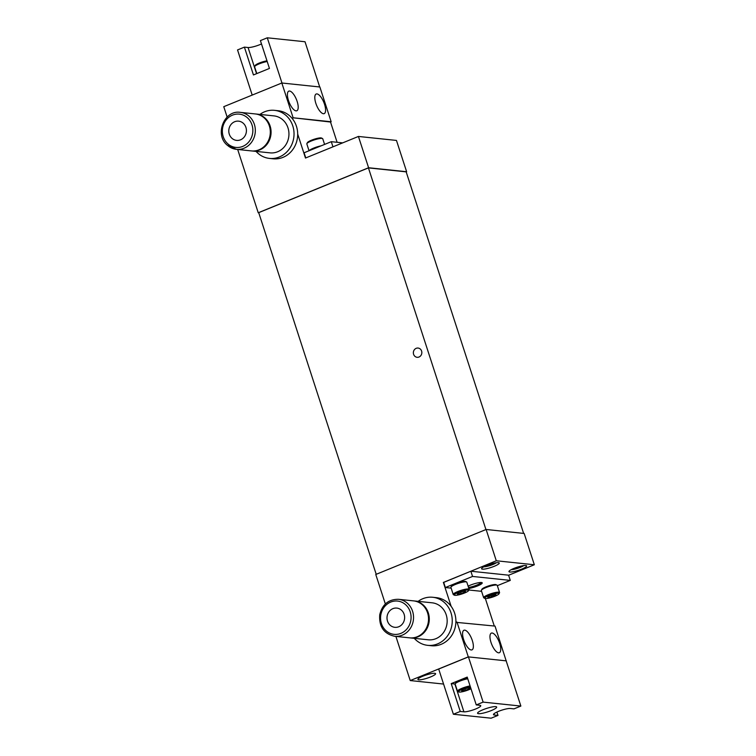 <?xml version="1.0" encoding="UTF-8"?>
<svg xmlns="http://www.w3.org/2000/svg" width="756" height="756" viewBox="0 0 756 756"><rect width="100%" height="100%" fill="white"/><g stroke="black" fill="none" stroke-linecap="round" stroke-linejoin="round"><path stroke-width="1.13" d="M421.593 351.039A4.649 4.234 -84 0 0 418.077 348.053A4.649 4.234 -84 0 0 413.598 354.299A4.649 4.234 -84 0 0 417.114 357.295A4.649 4.234 -84 0 0 421.593 351.039M523.634 533.405L406.161 171.848L368.427 167.898L258.713 212.644L376.214 574.295M485.938 529.55L368.427 167.898M499.688 643.375A10.593 3.922 67.8 0 0 491.353 633.112A10.593 3.922 67.8 0 0 491.022 642.468A10.593 3.922 67.8 0 0 499.357 652.73A10.593 3.922 67.8 0 0 499.688 643.375M472.302 640.502A10.593 3.922 67.8 0 0 463.967 630.239A10.593 3.922 67.8 0 0 463.636 639.595A10.593 3.922 67.8 0 0 471.971 649.867A10.593 3.922 67.8 0 0 472.302 640.502M514.004 568.37A9.299 1.682 162 0 0 508.968 571.64A9.299 1.682 162 0 0 521.612 569.164A9.299 1.682 162 0 0 526.648 565.894A9.299 1.682 162 0 0 514.004 568.37M422.954 676.157A9.299 1.682 162 0 0 417.917 679.427A9.299 1.682 162 0 0 430.561 676.951A9.299 1.682 162 0 0 435.598 673.681A9.299 1.682 162 0 0 422.954 676.157M486.618 565.497A9.299 1.682 162 0 0 481.581 568.767A9.299 1.682 162 0 0 494.226 566.301A9.299 1.682 162 0 0 499.262 563.022A9.299 1.682 162 0 0 486.618 565.497M455.906 620.988L456.35 622.368L495.029 626.091L506.189 660.924M395.889 636.401L410.234 680.561L468.295 656.879L506.331 660.867M410.234 680.561L443.574 684.057M443.696 582.403L496.295 560.772L486.127 529.474L375.77 574.484L385.352 603.968M486.127 529.474L524.163 533.462L534.331 564.76L496.295 560.772M443.356 582.366L451.152 606.35M468.295 656.879L456.993 622.103M494.282 626.006L485.352 598.525M508.608 575.25L534.331 564.76M288.471 100.491A10.593 3.922 67.8 0 0 296.806 110.763A10.593 3.922 67.8 0 0 297.136 101.398A10.593 3.922 67.8 0 0 288.801 91.136A10.593 3.922 67.8 0 0 288.471 100.491M315.857 103.364A10.593 3.922 67.8 0 0 324.192 113.627A10.593 3.922 67.8 0 0 324.522 104.271A10.593 3.922 67.8 0 0 316.188 94.009A10.593 3.922 67.8 0 0 315.857 103.364M297.694 134.058L305.481 158.042L358.429 136.449L396.465 140.436L406.633 171.735L368.597 167.747L258.24 212.757L237.677 149.471M258.76 212.814L258.24 212.757M227.131 117.038L223.767 106.681L281.827 82.999L293.13 117.785L331.166 121.763L319.864 86.987L281.827 82.999M337.11 142.298L330.523 122.028L293.13 117.785M330.523 122.028L331.166 121.763M292.487 118.04L292.931 119.42M358.429 136.449L368.597 167.747M261.491 43.942A9.299 1.682 -18 0 1 259.866 44.651A9.299 1.682 -18 0 1 248.072 47.515L244.405 47.127L237.535 49.934L252.202 95.086M244.405 47.127L253.449 74.948L269.448 68.427L260.404 40.607L267.284 37.8L281.969 83.018L319.703 86.968L305.018 41.75L267.284 37.8M491.23 710.583A10.036 1.814 -18 0 1 477.575 713.258A10.036 1.814 -18 0 1 483.018 709.723A10.036 1.814 -18 0 1 496.673 707.058A10.036 1.814 -18 0 1 491.23 710.583M475.713 708.958A9.299 1.682 162 0 0 480.75 705.688A9.299 1.682 162 0 0 479.909 705.301L476.252 704.923L483.131 702.116L520.865 706.066L513.986 708.873L510.328 708.485A9.299 1.682 162 0 0 500.122 710.735A9.299 1.682 162 0 0 493.488 714.618A9.299 1.682 162 0 0 494.329 715.015L497.987 715.393L491.117 718.2L453.383 714.25L460.262 711.443L463.919 711.821A9.299 1.682 162 0 0 475.713 708.958M453.383 714.25L438.688 669.032L468.436 656.898L506.17 660.848L520.865 706.066M468.436 656.898L483.131 702.116M476.252 704.923L467.208 677.092L451.219 683.613L454.876 684A9.299 1.682 162 0 0 455.159 684.019M451.219 683.613L460.262 711.443M496.909 712.058L497.987 715.393M332.961 146.834L331.289 141.684L304.101 152.769L305.774 157.919M331.289 141.684L342.666 142.875M468.522 587.431A7.806 1.408 162 0 0 476.752 585.097A7.806 1.408 162 0 0 480.996 582.479M468.106 586.165A8.826 1.597 -18 0 1 470.213 585.22A8.826 1.597 -18 0 1 481.931 582.611A8.826 1.597 -18 0 1 477.442 585.976A8.826 1.597 -18 0 1 468.871 588.499M470.856 571.224L443.668 582.318L445.36 587.535L472.557 576.441L470.856 571.224L508.59 575.184L510.281 580.4L472.557 576.441M497.344 585.673L510.281 580.4M445.36 587.535L451.162 588.14M468.9 590.001L481.591 591.334M240.304 112.361C224.22 109.714 214.317 134.662 227.187 145.133L236.43 149.338L251.417 150.916A18.588 16.944 -84 0 0 268.9 139.52A18.588 16.944 -84 0 0 264.373 118.078A18.588 16.944 -84 0 0 255.292 113.939L240.304 112.361A18.588 16.944 96 0 1 249.395 116.509A18.588 16.944 96 0 1 253.912 137.942A18.588 16.944 96 0 1 236.43 149.338A18.588 16.944 96 0 1 227.339 145.199M261.453 115.942A18.295 16.67 96 0 1 266.792 144.112A18.295 16.67 96 0 1 257.862 150.227M255.67 113.976A18.588 16.944 96 0 1 256.048 114.014A18.588 16.944 96 0 1 265.139 118.163A18.588 16.944 96 0 1 269.665 139.595A18.588 16.944 96 0 1 252.173 150.992A18.588 16.944 96 0 1 251.795 150.945M252.173 150.992L270.053 152.863A18.588 16.944 -84 0 0 287.535 141.466A18.588 16.944 -84 0 0 283.018 120.034A18.588 16.944 -84 0 0 273.927 115.885L256.048 114.014M256.057 151.398A24.164 22.028 -84 0 0 257.654 153.024A24.164 22.028 -84 0 0 269.467 158.41A24.164 22.028 -84 0 0 292.203 143.593A24.164 22.028 -84 0 0 286.326 115.734A24.164 22.028 -84 0 0 274.504 110.338A24.164 22.028 -84 0 0 259.932 114.421M269.467 158.41L273.124 158.798A24.164 22.028 -84 0 0 295.851 143.98A24.164 22.028 -84 0 0 289.973 116.112A24.164 22.028 -84 0 0 278.161 110.726L274.504 110.338M231.875 138.235A9.667 8.807 -84 0 0 236.6 140.389A9.667 8.807 -84 0 0 245.691 134.464A9.667 8.807 -84 0 0 243.337 123.313A9.667 8.807 -84 0 0 238.612 121.158A9.667 8.807 -84 0 0 229.522 127.084A9.667 8.807 -84 0 0 231.875 138.235M428.246 622.405A18.588 16.944 -84 0 0 413.504 600.869L398.516 599.3A18.588 16.944 96 0 1 413.258 620.827A18.588 16.944 96 0 1 394.641 636.278L409.629 637.847A18.588 16.944 -84 0 0 428.246 622.405M419.665 602.872A18.295 16.67 96 0 1 428.907 621.177A18.295 16.67 96 0 1 416.074 637.166M413.882 600.907A18.588 16.944 96 0 1 414.26 600.944A18.588 16.944 96 0 1 429.002 622.481A18.588 16.944 96 0 1 410.385 637.922A18.588 16.944 96 0 1 410.007 637.884M410.385 637.922L428.265 639.793A18.588 16.944 -84 0 0 446.881 624.352A18.588 16.944 -84 0 0 432.139 602.815L414.26 600.944M414.269 638.329A24.164 22.028 -84 0 0 427.688 645.34A24.164 22.028 -84 0 0 451.88 625.269A24.164 22.028 -84 0 0 432.725 597.268A24.164 22.028 -84 0 0 418.144 601.351M427.688 645.34L431.336 645.728A24.164 22.028 -84 0 0 455.537 625.647A24.164 22.028 -84 0 0 436.373 597.656L432.725 597.268M387.148 616.121A9.667 8.807 -84 0 0 394.812 627.319A9.667 8.807 -84 0 0 404.488 619.287A9.667 8.807 -84 0 0 396.824 608.089A9.667 8.807 -84 0 0 387.148 616.121M306.87 143.612L307.409 142.601A7.532 1.361 -18 0 1 311.444 140.229A7.532 1.361 -18 0 1 321.489 138.027L322.51 138.528A8.363 1.512 162 0 0 311.359 140.975A8.363 1.512 162 0 0 306.87 143.612A8.363 1.512 162 0 0 306.823 143.914L309.043 150.756M309.213 150.69A8.363 1.512 -18 0 1 313.674 148.1A8.363 1.512 -18 0 1 321.13 145.832M324.579 144.424L322.736 138.745A8.363 1.512 162 0 0 322.51 138.528M494.944 596.21A7.532 1.361 162 0 0 498.979 593.838A7.532 1.361 162 0 0 496.068 593.413A7.532 1.361 162 0 0 488.782 595.567A7.532 1.361 162 0 0 484.908 598.412A7.532 1.361 162 0 0 494.944 596.21M484.908 598.412L483.878 597.911A8.363 1.512 -18 0 1 483.651 597.684A8.363 1.512 -18 0 1 488.187 594.745A8.363 1.512 -18 0 1 499.565 592.515A8.363 1.512 -18 0 1 499.518 592.827L498.979 593.838M499.565 592.515L497.25 585.39A8.363 1.512 162 0 0 497.032 585.172A8.363 1.512 162 0 0 485.872 587.61A8.363 1.512 162 0 0 481.392 590.247A8.363 1.512 162 0 0 481.336 590.559L483.651 597.684M481.392 590.247L481.922 589.245A7.532 1.361 -18 0 1 485.957 586.864A7.532 1.361 -18 0 1 496.002 584.662L497.032 585.172M493.621 596.068A4.29 0.775 162 0 0 495.237 595.293L495.558 594.377A4.29 0.775 162 0 0 492.194 594.972A4.29 0.775 162 0 0 488.499 596.484A4.29 0.775 162 0 0 487.809 597.051A4.29 0.775 162 0 0 488.168 597.391L491.542 596.796A4.29 0.775 162 0 0 493.621 596.068M488.168 597.391A4.29 0.775 162 0 0 491.542 596.796L493.214 595.511L495.237 595.293A4.29 0.775 162 0 0 495.832 594.443A4.29 0.775 162 0 0 495.558 594.377M491.069 595.341L491.542 596.796M494.944 594.386L495.237 595.293M464.515 593.016A7.532 1.361 162 0 0 468.55 590.644A7.532 1.361 162 0 0 465.639 590.228A7.532 1.361 162 0 0 458.353 592.373A7.532 1.361 162 0 0 454.479 595.218A7.532 1.361 162 0 0 464.515 593.016M454.479 595.218L453.449 594.717A8.363 1.512 -18 0 1 453.222 594.5A8.363 1.512 -18 0 1 457.758 591.551A8.363 1.512 -18 0 1 469.136 589.33A8.363 1.512 -18 0 1 469.089 589.633L468.55 590.644M469.136 589.33L466.821 582.196A8.363 1.512 162 0 0 466.603 581.978A8.363 1.512 162 0 0 455.443 584.426A8.363 1.512 162 0 0 450.963 587.062A8.363 1.512 162 0 0 450.907 587.374L453.222 594.5M450.963 587.062L451.493 586.051A7.532 1.361 -18 0 1 455.528 583.679A7.532 1.361 -18 0 1 465.573 581.477L466.603 581.978M460.64 592.146L461.113 593.611L464.808 592.099A4.29 0.775 162 0 0 461.765 591.787A4.29 0.775 162 0 0 458.07 593.29A4.29 0.775 162 0 0 457.38 593.866A4.29 0.775 162 0 0 457.739 594.207L461.113 593.611A4.29 0.775 162 0 0 464.808 592.099L464.279 590.493M464.146 592.458A8.363 1.512 -18 0 1 461.217 593.488M460.971 593.564A8.363 1.512 -18 0 1 459.1 594.093M457.739 594.207A4.29 0.775 162 0 0 461.113 593.611M470.393 686.883A7.532 1.361 162 0 0 462.615 689.113A7.532 1.361 162 0 0 458.731 691.957A7.532 1.361 162 0 0 468.777 689.755A7.532 1.361 162 0 0 470.997 688.735M458.731 691.957L457.711 691.457A8.363 1.512 -18 0 1 457.484 691.239A8.363 1.512 -18 0 1 462.02 688.291A8.363 1.512 -18 0 1 470.081 685.909M467.756 678.784A8.363 1.512 162 0 0 459.705 681.165A8.363 1.512 162 0 0 455.216 683.802A8.363 1.512 162 0 0 455.169 684.104L457.484 691.239M455.216 683.802L455.755 682.791A7.532 1.361 -18 0 1 459.79 680.419A7.532 1.361 -18 0 1 467.567 678.189M462.001 690.937L465.375 690.341A4.29 0.775 162 0 0 469.07 688.839L469.391 687.932A4.29 0.775 162 0 0 466.027 688.518A4.29 0.775 162 0 0 462.332 690.03A4.29 0.775 162 0 0 461.642 690.606A4.29 0.775 162 0 0 462.001 690.937A4.29 0.775 162 0 0 465.375 690.341L464.902 688.886M468.767 687.932L469.07 688.839A4.29 0.775 162 0 0 469.665 687.998A4.29 0.775 162 0 0 469.391 687.932M468.408 689.188A8.363 1.512 -18 0 1 465.346 690.266M465.233 690.304A8.363 1.512 -18 0 1 463.362 690.833M483.774 566.82A7.532 1.361 162 0 0 492.94 564.486A7.532 1.361 162 0 0 496.352 562.738M489.349 564.486L489.538 565.072A4.29 0.775 162 0 0 491.617 564.345A4.29 0.775 162 0 0 493.233 563.57A4.29 0.775 162 0 0 493.696 563.239M486.212 565.668A4.29 0.775 162 0 0 489.538 565.072L491.211 563.778M511.16 569.693A7.532 1.361 162 0 0 520.326 567.35A7.532 1.361 162 0 0 523.738 565.601M516.735 567.359L516.924 567.945L518.049 566.934M519.92 566.395L520.619 566.433A4.29 0.775 162 0 0 521.082 566.102M520.553 566.235L520.619 566.433A4.29 0.775 162 0 1 516.924 567.945L515.809 567.68M519.958 566.792A8.363 1.512 -18 0 1 517.028 567.822M516.783 567.898A8.363 1.512 -18 0 1 514.912 568.427M513.598 568.54A4.29 0.775 162 0 0 516.924 567.945M256.804 73.587L254.611 66.83A8.363 1.512 -18 0 1 254.659 66.528L255.254 65.403A7.437 1.342 -18 0 1 259.79 62.842A7.437 1.342 -18 0 1 266.981 60.849M254.659 66.528A8.363 1.512 -18 0 1 267.199 61.51M256.567 73.682L248.072 47.515M454.876 684L463.919 711.821M493.942 713.815L494.329 715.015M247.524 117.86A16.736 15.252 -84 0 0 226.006 120.157A16.736 15.252 -84 0 0 227.679 143.687A16.736 15.252 -84 0 0 249.206 141.391A16.736 15.252 -84 0 0 247.524 117.86M410.829 620.449A16.736 15.252 -84 0 0 398.61 601.218A16.736 15.252 -84 0 0 380.807 614.968A16.736 15.252 -84 0 0 393.025 634.199A16.736 15.252 -84 0 0 410.829 620.449M398.516 599.3C388.603 599.215 382.338 604.356 379.739 614.732C378.898 626.639 383.868 633.821 394.641 636.278"/></g></svg>
